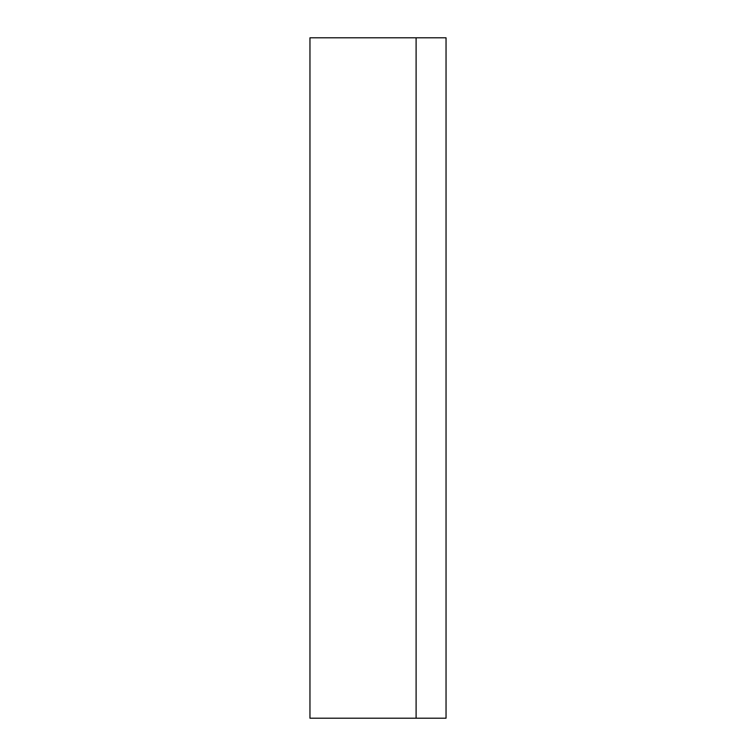 <?xml version="1.0" encoding="UTF-8"?>
<svg xmlns="http://www.w3.org/2000/svg" width="756" height="756" viewBox="0 0 756 756"><rect width="100%" height="100%" fill="white"/><g stroke="black" fill="none" stroke-linecap="round" stroke-linejoin="round"><path stroke-width="1.13" d="M416.102 718.2L446.04 718.2L446.04 37.8L309.96 37.8L309.96 718.2L416.102 718.2L416.102 37.8"/></g></svg>
